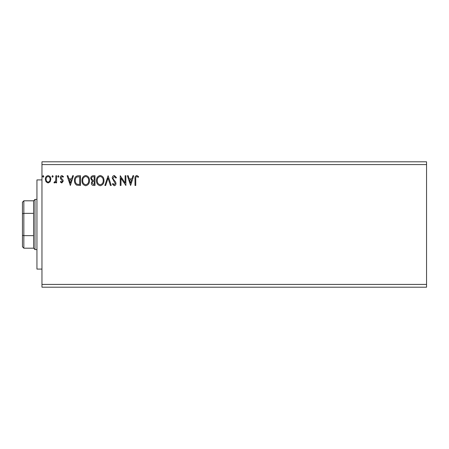 <?xml version="1.0" encoding="UTF-8"?>
<svg xmlns="http://www.w3.org/2000/svg" width="449" height="449" viewBox="0 0 449 449"><rect width="100%" height="100%" fill="white"/><g stroke="black" fill="none" stroke-linecap="round" stroke-linejoin="round"><path stroke-width="0.67" d="M426.55 284.419L426.55 287.203L41.959 287.203L41.959 164.581L426.55 164.581L426.55 284.419L41.959 284.419M426.55 164.581L426.55 161.797L41.959 161.797L41.959 164.581M53.212 176.418L52.589 177.232L51.961 176.418L52.589 175.604L53.212 176.418M58.965 176.418L58.342 177.232L57.713 176.418L58.342 175.604L58.965 176.418M70.347 185.482L67.092 175.727L67.911 175.727L68.91 178.854L71.655 178.854L72.654 175.727L73.473 175.727L70.347 185.482M89.48 180.565C89.531 183.344 88.296 185.067 85.776 185.734C83.194 185.134 81.926 183.422 81.976 180.61C81.926 177.826 83.172 176.115 85.714 175.48C88.257 176.092 89.514 177.787 89.48 180.565M130.62 185.482L127.37 175.727L128.184 175.727L129.189 178.854L131.927 178.854L132.932 175.727L133.746 175.727L130.62 185.482M114.299 175.48L116.487 177.613L115.881 178.107L114.355 176.479L112.991 178.135L113.232 179.089L115.606 181.974L115.988 183.456C116.005 184.724 115.421 185.482 114.248 185.734L112.362 184.084L112.952 183.484L114.259 184.735L115.241 183.501L112.239 178.118C112.25 176.653 112.94 175.778 114.299 175.48M103.983 180.565C104.039 183.344 102.804 185.067 100.279 185.734C97.697 185.134 96.434 183.422 96.479 180.61C96.434 177.826 97.68 176.115 100.222 175.48C102.765 176.092 104.022 177.787 103.983 180.565M43.834 176.418L43.211 177.232L42.582 176.418L43.211 175.604L43.834 176.418M94.98 175.727L94.98 185.482L93.6 185.482C92.118 185.409 91.366 184.601 91.355 183.069L92.27 180.992L90.732 178.5C90.737 176.889 91.506 175.963 93.033 175.727L94.98 175.727M108.114 175.727L111.24 185.482L110.42 185.482L108.046 178.085L105.678 185.482L104.858 185.482L108.114 175.727M135.75 178.994L135.75 185.482L134.997 185.482L134.997 178.898C134.7 177.125 135.295 175.986 136.782 175.48L138.623 176.603L138.241 177.355L136.788 176.479C135.867 176.962 135.519 177.798 135.75 178.994M125.119 175.727L125.872 175.727L125.872 185.482L120.994 178.208L120.994 185.482L120.242 185.482L120.242 175.727L125.119 182.984L125.119 175.727M78.21 175.727L80.472 175.727L80.472 185.482L76.678 185.134C75.095 184.034 74.36 182.485 74.472 180.481C74.36 177.669 75.606 176.081 78.21 175.727M61.788 182.984L60.34 181.968L60.783 181.357L61.743 182.109L62.467 181.149L60.587 178.764L60.34 177.664C60.334 176.519 60.862 175.828 61.923 175.604L63.466 176.569L63.04 177.232L62.007 176.479L61.092 177.624L61.272 178.309L62.978 180.015L63.219 181.11L61.788 182.984M56.591 175.727L56.591 182.855L55.839 182.855L55.839 181.806L54.537 182.984L53.964 182.737L54.323 181.98L54.655 182.109L55.721 180.571L55.839 175.727L56.591 175.727M50.108 181.8L48.082 182.984L46.062 181.806L45.332 179.274C45.315 177.254 46.23 176.03 48.082 175.604C49.94 176.025 50.855 177.248 50.838 179.274L50.108 181.8M93.454 184.483L94.228 184.483L94.228 181.357L93.847 181.357C92.724 181.351 92.146 181.912 92.107 183.046L93.454 184.483M93.852 180.358L94.228 180.358L94.228 176.732L93.375 176.732C92.18 176.71 91.551 177.299 91.478 178.5L92.657 180.24L93.852 180.358M97.231 180.61C97.197 182.844 98.202 184.219 100.245 184.735C102.282 184.191 103.281 182.805 103.236 180.565C103.27 178.348 102.277 176.985 100.245 176.479C98.191 176.985 97.186 178.36 97.231 180.61M129.508 179.858L130.558 183.13L131.608 179.858L129.508 179.858M82.728 180.61C82.689 182.844 83.694 184.219 85.742 184.735C87.78 184.191 88.773 182.805 88.728 180.565C88.762 178.348 87.768 176.985 85.742 176.479C83.682 176.985 82.678 178.36 82.728 180.61M79.726 184.483L79.726 176.732L76.908 176.979C75.69 177.793 75.129 178.96 75.224 180.487C75.123 182.126 75.741 183.366 77.071 184.208L79.726 184.483M69.236 179.858L70.285 183.13L71.329 179.858L69.236 179.858M46.084 179.269C46.056 180.779 46.718 181.727 48.088 182.109C49.452 181.727 50.12 180.784 50.086 179.269C50.12 177.759 49.457 176.827 48.088 176.479C46.718 176.827 46.051 177.759 46.084 179.269M41.959 269.091L36.941 269.091L36.941 179.909L41.959 179.909M23.842 248.19L22.45 246.793L22.45 202.207L23.842 200.81L23.842 248.19L33.596 248.19L33.596 200.81L34.988 199.418L34.988 249.582L36.941 249.582M22.45 235.293L23.842 235.646L33.596 235.646M22.45 213.707L23.842 213.354L33.596 213.354M34.988 199.418L36.941 199.418M33.596 248.19L34.988 249.582M23.842 200.81L33.596 200.81"/></g></svg>
